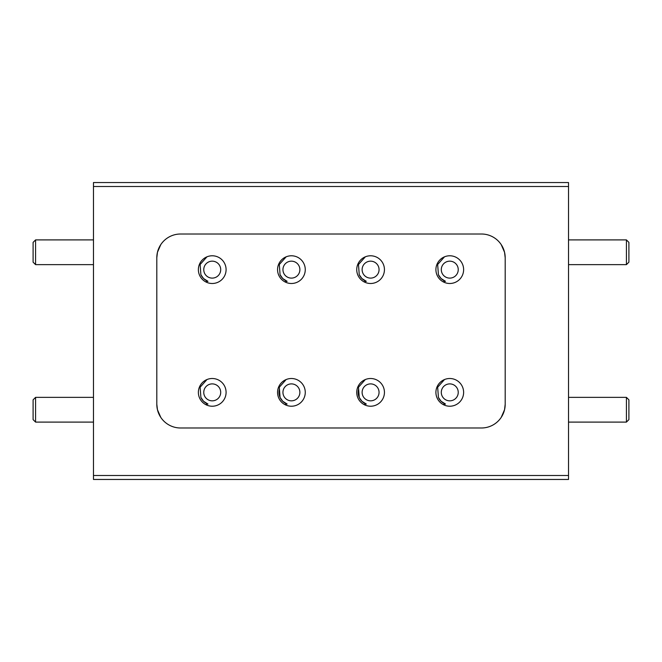 <?xml version="1.0" encoding="UTF-8"?>
<svg xmlns="http://www.w3.org/2000/svg" width="662" height="662" viewBox="0 0 662 662"><rect width="100%" height="100%" fill="white"/><g stroke="black" fill="none" stroke-linecap="round" stroke-linejoin="round"><path stroke-width="0.99" d="M504.543 409.728L505.189 404.234A23.749 23.749 0 0 1 504.543 409.728L501.225 417.366A23.749 23.749 0 0 1 481.431 427.991A23.749 23.749 0 0 0 505.189 404.234L505.189 257.766L504.543 252.272L505.189 257.766A23.749 23.749 0 0 0 481.431 234.009L180.569 234.009A23.749 23.749 0 0 0 156.811 257.766L157.457 252.272L160.775 244.634A23.749 23.749 0 0 1 180.569 234.009M160.775 417.366L157.457 409.728L160.775 417.366A23.749 23.749 0 0 0 180.569 427.991L481.431 427.991M449.763 378.507A13.852 13.852 0 0 0 435.91 392.359A13.852 13.852 0 0 0 449.763 406.22A13.852 13.852 0 0 0 463.623 392.359A13.852 13.852 0 0 0 449.763 378.507M370.588 378.507A13.852 13.852 0 0 0 356.735 392.359A13.852 13.852 0 0 0 370.588 406.22A13.852 13.852 0 0 0 384.44 392.359A13.852 13.852 0 0 0 370.588 378.507M291.412 378.507A13.852 13.852 0 0 0 277.56 392.359A13.852 13.852 0 0 0 291.412 406.22A13.852 13.852 0 0 0 305.265 392.359A13.852 13.852 0 0 0 291.412 378.507M212.237 378.507A13.852 13.852 0 0 0 198.377 392.359A13.852 13.852 0 0 0 212.237 406.22A13.852 13.852 0 0 0 226.09 392.359A13.852 13.852 0 0 0 212.237 378.507M212.237 255.78A13.852 13.852 0 0 0 198.377 269.641A13.852 13.852 0 0 0 212.237 283.493A13.852 13.852 0 0 0 226.09 269.641A13.852 13.852 0 0 0 212.237 255.78M291.412 255.78A13.852 13.852 0 0 0 277.56 269.641A13.852 13.852 0 0 0 291.412 283.493A13.852 13.852 0 0 0 305.265 269.641A13.852 13.852 0 0 0 291.412 255.78M370.588 255.78A13.852 13.852 0 0 0 356.735 269.641A13.852 13.852 0 0 0 370.588 283.493A13.852 13.852 0 0 0 384.44 269.641A13.852 13.852 0 0 0 370.588 255.78M449.763 255.78A13.852 13.852 0 0 0 435.91 269.641A13.852 13.852 0 0 0 449.763 283.493A13.852 13.852 0 0 0 463.623 269.641A13.852 13.852 0 0 0 449.763 255.78M568.526 475.498L568.526 479.453L93.474 479.453L93.474 475.498L568.526 475.498L568.526 186.502L93.474 186.502L93.474 475.498M93.474 186.502L93.474 182.547L568.526 182.547L568.526 186.502M157.457 252.272A23.749 23.749 0 0 0 156.811 257.766L156.811 404.234A23.749 23.749 0 0 0 180.569 427.991M481.431 234.009A23.749 23.749 0 0 1 501.225 244.634L504.543 252.272L501.225 244.634M157.457 409.728L156.811 404.234L157.457 409.728M214.322 384.15A8.474 8.474 0 0 0 204.02 390.274A8.474 8.474 0 0 0 210.152 400.576A8.474 8.474 0 0 0 220.446 394.444A8.474 8.474 0 0 0 214.322 384.15M206.983 379.541L200.123 387.22L200.9 397.465A12.429 12.429 0 0 0 207.959 404.035L205.559 404.507M207.959 404.035L203.565 401.263L200.9 397.465M626.426 239.901L628.9 242.375L628.9 262.169L626.426 264.643L626.426 239.901L568.526 239.901M626.426 397.357L628.9 399.831L628.9 419.625L626.426 422.099L626.426 397.357L568.526 397.357M35.574 264.643L33.1 262.169L33.1 242.375L35.574 239.901L35.574 264.643L93.474 264.643M35.574 422.099L33.1 419.625L33.1 399.831L35.574 397.357L35.574 422.099L93.474 422.099M214.322 261.424A8.474 8.474 0 0 0 204.02 267.556A8.474 8.474 0 0 0 210.152 277.85A8.474 8.474 0 0 0 220.446 271.726A8.474 8.474 0 0 0 214.322 261.424M206.983 256.815L200.123 264.502L200.9 274.738A12.429 12.429 0 0 0 207.959 281.309L205.559 281.78M207.959 281.309L203.565 278.545L200.9 274.738M293.498 261.424A8.474 8.474 0 0 0 283.204 267.556A8.474 8.474 0 0 0 289.327 277.85A8.474 8.474 0 0 0 299.621 271.726A8.474 8.474 0 0 0 293.498 261.424M286.158 256.815L279.306 264.502L280.076 274.738A12.429 12.429 0 0 0 287.134 281.309L284.734 281.78M287.134 281.309L282.74 278.545L280.076 274.738M372.673 261.424A8.474 8.474 0 0 0 362.379 267.556A8.474 8.474 0 0 0 368.502 277.85A8.474 8.474 0 0 0 378.796 271.726A8.474 8.474 0 0 0 372.673 261.424M365.341 256.815L358.481 264.502L359.251 274.738A12.429 12.429 0 0 0 366.309 281.309L363.91 281.78M366.309 281.309L361.915 278.545L359.251 274.738M451.848 261.424A8.474 8.474 0 0 0 441.554 267.556A8.474 8.474 0 0 0 447.678 277.85A8.474 8.474 0 0 0 457.98 271.726A8.474 8.474 0 0 0 451.848 261.424M444.516 256.815L437.656 264.502L438.426 274.738A12.429 12.429 0 0 0 445.485 281.309L443.085 281.78M445.485 281.309L441.091 278.545L438.426 274.738M451.848 384.15A8.474 8.474 0 0 0 441.554 390.274A8.474 8.474 0 0 0 447.678 400.576A8.474 8.474 0 0 0 457.98 394.444A8.474 8.474 0 0 0 451.848 384.15M444.516 379.541L437.656 387.22L438.426 397.465A12.429 12.429 0 0 0 445.485 404.035L443.085 404.507M445.485 404.035L441.091 401.263L438.426 397.465M372.673 384.15A8.474 8.474 0 0 0 362.379 390.274A8.474 8.474 0 0 0 368.502 400.576A8.474 8.474 0 0 0 378.796 394.444A8.474 8.474 0 0 0 372.673 384.15M365.341 379.541L358.481 387.22L359.251 397.465A12.429 12.429 0 0 0 366.309 404.035L363.91 404.507M366.309 404.035L361.915 401.263L359.251 397.465A12.429 12.429 0 0 1 358.539 389.306M293.498 384.15A8.474 8.474 0 0 0 283.204 390.274A8.474 8.474 0 0 0 289.327 400.576A8.474 8.474 0 0 0 299.621 394.444A8.474 8.474 0 0 0 293.498 384.15M286.158 379.541L279.306 387.22L280.076 397.465A12.429 12.429 0 0 0 287.134 404.035L284.734 404.507M287.134 404.035L282.74 401.263L280.076 397.465A12.429 12.429 0 0 1 279.364 389.306M568.526 264.643L626.426 264.643M568.526 422.099L626.426 422.099M35.574 239.901L93.474 239.901M35.574 397.357L93.474 397.357"/></g></svg>

